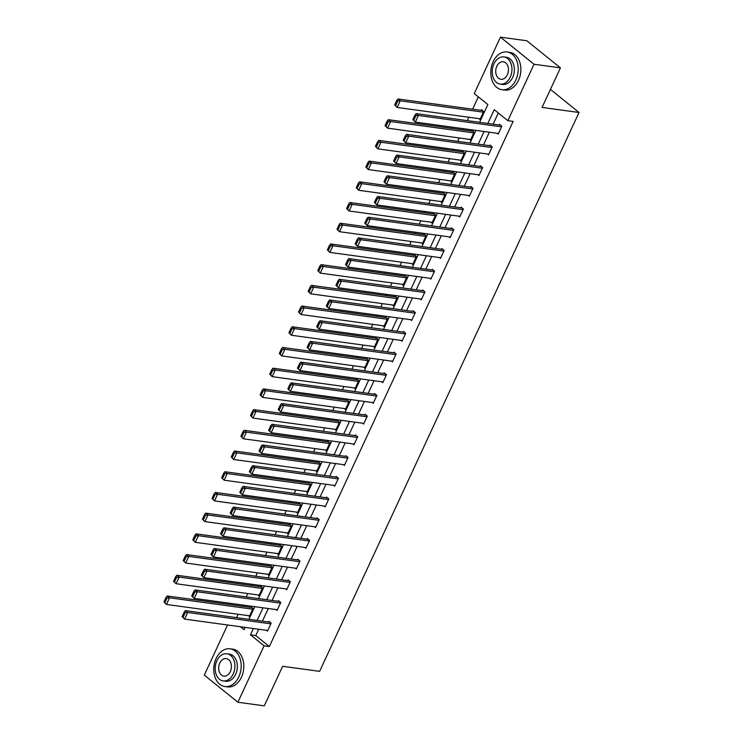 <?xml version="1.0" encoding="UTF-8"?>
<svg xmlns="http://www.w3.org/2000/svg" width="743" height="743" viewBox="0 0 743 743"><rect width="100%" height="100%" fill="white"/><g stroke="black" fill="none" stroke-linecap="round" stroke-linejoin="round"><path stroke-width="1.11" d="M479.616 122.316L487.863 104.559L474.248 93.572L500.429 37.15L526.833 40.763L560.436 67.873L542.074 107.429L579.038 112.49L319.629 671.347L282.656 666.295L264.294 705.85L237.89 702.237L204.297 675.127L227.572 624.974M478.334 96.869L472.613 109.193M468.861 117.255L467.301 120.635M463.548 128.697L463 129.895M459.248 137.966L457.688 141.337M453.936 149.408L453.388 150.606M449.636 158.677L448.075 162.048M444.323 170.119L443.775 171.317M440.023 179.379L438.463 182.759M434.711 190.821L434.163 192.019M430.411 200.09L428.85 203.461M425.098 211.532L424.55 212.73M420.798 220.801L419.238 224.172M415.486 232.243L414.938 233.441M411.185 241.512L409.625 244.884M405.882 252.945L405.325 254.152M401.573 262.214L400.013 265.595M396.27 273.656L395.713 274.854M391.96 282.925L390.4 286.296M386.657 294.367L386.1 295.565M382.348 303.636L380.787 307.008M377.045 315.078L376.487 316.277M372.735 324.338L371.175 327.719M367.432 335.78L366.875 336.978M363.123 345.049L361.562 348.421M357.82 356.491L357.262 357.689M353.51 365.76L351.95 369.132M348.207 377.203L347.65 378.401M343.898 386.462L342.337 389.843M338.594 397.904L338.037 399.112M334.285 407.173L332.725 410.545M328.982 418.615L328.425 419.814M324.672 427.884L323.112 431.256M319.369 439.327L318.812 440.525M315.06 448.596L313.5 451.967M309.757 460.038L309.199 461.236M305.447 469.297L303.887 472.678M300.144 480.74L299.587 481.938M295.835 490.009L294.274 493.38M290.532 501.451L289.974 502.649M286.222 510.72L284.662 514.091M280.919 522.162L280.362 523.36M276.61 531.421L275.049 534.802M271.306 542.864L270.749 544.062M266.997 552.133L265.437 555.504M261.694 563.575L261.137 564.773M257.384 572.844L255.824 576.215M252.081 584.286L251.524 585.484M247.772 593.546L246.212 596.926M242.469 604.988L241.912 606.195M238.159 614.257L236.599 617.637M579.038 112.49L550.442 89.411M248.246 615.641L249.295 616.486L252.991 608.526L250.725 606.687L250.419 607.356M257.858 594.929L258.908 595.784L262.604 587.815L260.338 585.986L260.031 586.645M267.471 574.218L268.52 575.073L272.217 567.104L269.95 565.274L269.644 565.943M277.083 553.516L278.133 554.362L281.829 546.402L279.563 544.563L279.257 545.232M286.696 532.805L287.745 533.65L291.442 525.691L289.176 523.861L288.869 524.521M296.308 512.094L297.358 512.949L301.054 504.98L298.788 503.15L298.482 503.81M305.921 491.383L306.97 492.237L310.667 484.269L308.401 482.439L308.094 483.108M315.534 470.681L316.583 471.526L320.279 463.567L318.013 461.737L317.707 462.397M325.146 449.97L326.196 450.825L329.892 442.856L327.626 441.026L327.319 441.686M334.759 429.259L335.808 430.113L339.505 422.145L337.238 420.315L336.932 420.984M344.371 408.557L345.421 409.402L349.117 401.443L346.851 399.604L346.544 400.273M353.984 387.846L355.033 388.691L358.73 380.732L356.464 378.902L356.157 379.562M363.596 367.135L364.646 367.989L368.342 360.021L366.076 358.191L365.77 358.85M373.209 346.433L374.258 347.278L377.955 339.319L375.689 337.48L375.382 338.149M382.821 325.722L383.871 326.567L387.567 318.608L385.301 316.778L384.995 317.437M392.434 305.011L393.484 305.865L397.18 297.897L394.914 296.067L394.607 296.726M402.047 284.3L403.096 285.154L406.792 277.185L404.526 275.356L404.22 276.024M411.659 263.598L412.709 264.443L416.405 256.484L414.139 254.645L413.832 255.313M421.272 242.887L422.321 243.741L426.018 235.772L423.751 233.943L423.445 234.602M430.884 222.176L431.934 223.03L435.63 215.061L433.364 213.232L433.058 213.9M440.497 201.474L441.546 202.319L445.243 194.36L442.977 192.521L442.67 193.189M450.109 180.763L451.159 181.608L454.855 173.648L452.589 171.819L452.283 172.478M459.722 160.051L460.771 160.906L464.468 152.937L462.202 151.108L461.895 151.767M469.335 139.35L470.384 140.195L474.08 132.226L471.814 130.397L471.508 131.065M478.947 118.639L479.997 119.484L483.693 111.524L481.427 109.695L481.12 110.354M258.675 629.237L255.741 635.553L269.356 646.54L513.125 121.397L507.84 120.672L494.225 109.685L487.835 123.44M498.302 112.982L493.12 124.165M489.368 132.235L483.507 144.876M479.755 152.937L473.895 165.578M470.143 173.648L464.282 186.289M460.53 194.36L454.67 207M450.917 215.061L445.057 227.711M441.305 235.772L435.444 248.413M431.692 256.484L425.832 269.124M422.08 277.195L416.219 289.835M412.467 297.897L406.607 310.537M402.855 318.608L396.994 331.248M393.242 339.319L387.382 351.959M383.639 360.021L377.769 372.661M374.026 380.732L368.156 393.372M364.414 401.443L358.544 414.083M354.801 422.154L348.931 434.794M345.189 442.856L339.319 455.496M335.576 463.567L329.706 476.207M325.963 484.278L320.094 496.918M316.351 504.98L310.481 517.62M306.738 525.691L300.869 538.331M297.126 546.402L291.256 559.042M287.513 567.104L281.643 579.754M277.901 587.815L272.031 600.455M268.288 608.526L262.418 621.167M266.403 630.296L267.461 631.141L271.158 623.173L268.882 621.343L268.576 622.012M276.015 609.585L277.074 610.43L280.77 602.471L278.495 600.641L278.188 601.301M285.628 588.874L286.687 589.728L290.383 581.76L288.108 579.93L287.801 580.589M295.24 568.163L296.299 569.017L299.996 561.049L297.72 559.219L297.414 559.888M304.853 547.461L305.912 548.306L309.608 540.347L307.333 538.508L307.026 539.177M314.465 526.75L315.524 527.604L319.221 519.636L316.945 517.806L316.639 518.465M324.078 506.039L325.137 506.893L328.833 498.925L326.558 497.095L326.251 497.754M333.691 485.337L334.749 486.182L338.446 478.223L336.17 476.384L335.864 477.052M343.303 464.626L344.362 465.471L348.058 457.512L345.783 455.682L345.476 456.341M352.916 443.915L353.974 444.769L357.671 436.8L355.395 434.971L355.089 435.63M362.528 423.204L363.587 424.058L367.283 416.089L365.008 414.26L364.702 414.928M372.141 402.502L373.2 403.347L376.896 395.387L374.621 393.549L374.314 394.217M381.753 381.791L382.812 382.645L386.509 374.676L384.233 372.847L383.927 373.506M391.366 361.079L392.425 361.934L396.121 353.965L393.846 352.136L393.539 352.804M400.979 340.378L402.037 341.223L405.734 333.263L403.458 331.424L403.152 332.093M410.591 319.666L411.65 320.512L415.346 312.552L413.071 310.723L412.764 311.382M420.204 298.955L421.262 299.81L424.959 291.841L422.683 290.011L422.377 290.671M429.816 278.254L430.875 279.099L434.571 271.13L432.296 269.3L431.989 269.969M439.429 257.542L440.488 258.388L444.184 250.428L441.909 248.599L441.602 249.258M449.041 236.831L450.1 237.686L453.797 229.717L451.521 227.887L451.215 228.547M458.654 216.12L459.713 216.975L463.409 209.006L461.134 207.176L460.827 207.845M468.266 195.418L469.325 196.263L473.022 188.304L470.746 186.465L470.44 187.134M477.879 174.707L478.938 175.562L482.634 167.593L480.359 165.763L480.052 166.423M487.492 153.996L488.55 154.85L492.247 146.882L489.971 145.052L489.665 145.712M497.104 133.294L498.163 134.139L501.859 126.18L499.584 124.341L499.277 125.01M560.436 67.873L534.031 64.26L507.84 120.672M500.429 37.15L534.031 64.26M269.356 646.54L264.081 645.816L237.89 702.237M253.391 628.513L250.456 634.828L264.081 645.816M484.092 131.511L478.223 144.151M474.48 152.222L468.61 164.862M464.867 172.924L458.998 185.564M455.255 193.635L449.385 206.275M445.642 214.346L439.772 226.987M436.03 235.048L430.16 247.688M426.417 255.759L420.547 268.399M416.804 276.47L410.935 289.111M407.192 297.172L401.322 309.822M397.579 317.883L391.71 330.524M387.967 338.594L382.097 351.235M378.354 359.306L372.484 371.946M368.742 380.007L362.872 392.648M359.129 400.718L353.259 413.359M349.516 421.43L343.647 434.07M339.904 442.131L334.034 454.772M330.291 462.843L324.422 475.483M320.679 483.554L314.809 496.194M311.066 504.265L305.197 516.905M301.454 524.967L295.584 537.607M291.841 545.678L285.971 558.318M282.229 566.389L276.359 579.029M272.616 587.091L266.746 599.731M263.003 607.802L257.134 620.442M240.426 626.739L244.103 629.702L245.171 627.389M248.924 619.318L254.784 606.678M258.536 598.607L264.397 585.967M268.149 577.905L274.009 565.265M277.761 557.194L283.622 544.554M287.374 536.483L293.234 523.843M296.986 515.781L302.847 503.132M306.599 495.07L312.459 482.43M316.212 474.359L322.072 461.719M325.824 453.648L331.684 441.008M335.437 432.946L341.297 420.306M345.049 412.235L350.91 399.595M354.662 391.524L360.522 378.884M364.274 370.822L370.135 358.182M373.887 350.111L379.747 337.471M383.499 329.4L389.36 316.759M393.112 308.698L398.972 296.048M402.725 287.987L408.585 275.347M412.337 267.276L418.198 254.635M421.95 246.565L427.81 233.924M431.562 225.863L437.423 213.222M441.175 205.152L447.035 192.511M450.778 184.44L456.648 171.8M460.391 163.739L466.26 151.098M470.003 143.028L475.873 130.387M255.741 635.553L250.456 634.828M267.768 630.482L184.617 619.105L182.119 616.634L183.029 617.368L185.183 612.724L184.273 611.991L182.119 616.634M269.941 622.197L185.434 610.635L187.7 612.464L184.617 619.105L183.029 617.368M270.851 623.841L187.7 612.464L185.183 612.724M185.434 610.635L184.273 611.991M251.775 607.542L167.268 595.979L169.543 597.809L252.685 609.186M249.602 615.826L166.46 604.449L163.962 601.979L164.862 602.712L167.026 598.069L166.116 597.335L163.962 601.979M167.026 598.069L169.543 597.809L166.46 604.449L164.862 602.712M166.116 597.335L167.268 595.979M216.12 658.512A19.039 13.597 -82.2 0 0 224.897 686.532A19.039 13.597 -82.2 0 0 238.828 676.836A19.039 13.597 -82.2 0 0 230.051 648.806A19.039 13.597 -82.2 0 0 216.12 658.512M224.897 686.532L227.534 686.894A19.039 13.597 -82.2 0 0 241.466 677.189A19.039 13.597 -82.2 0 0 232.698 649.168L230.051 648.806M226.903 653.756L229.336 654.091A13.708 9.789 97.8 0 1 235.642 674.263A13.708 9.789 97.8 0 1 225.612 681.257L223.188 680.922A13.708 9.789 -82.2 0 0 233.218 673.938A13.708 9.789 -82.2 0 0 226.903 653.756A13.708 9.789 -82.2 0 0 216.872 660.75A13.708 9.789 -82.2 0 0 223.188 680.922M230.311 671.588A8.832 6.306 -82.2 0 0 226.243 658.586A8.832 6.306 -82.2 0 0 219.779 663.09A8.832 6.306 -82.2 0 0 223.847 676.093A8.832 6.306 -82.2 0 0 230.311 671.588M493.157 61.688A19.039 13.597 -82.2 0 0 501.934 89.708A19.039 13.597 -82.2 0 0 515.865 80.003A19.039 13.597 -82.2 0 0 507.088 51.982A19.039 13.597 -82.2 0 0 493.157 61.688M501.934 89.708L504.571 90.07A19.039 13.597 -82.2 0 0 518.503 80.365A19.039 13.597 -82.2 0 0 509.735 52.344L507.088 51.982M503.94 56.932L506.373 57.267A13.708 9.789 97.8 0 1 512.679 77.439A13.708 9.789 97.8 0 1 502.649 84.433L500.225 84.098A13.708 9.789 -82.2 0 0 510.255 77.105A13.708 9.789 -82.2 0 0 503.94 56.932A13.708 9.789 -82.2 0 0 493.909 63.917A13.708 9.789 -82.2 0 0 500.225 84.098M507.348 74.764A8.832 6.306 -82.2 0 0 503.28 61.762A8.832 6.306 -82.2 0 0 496.816 66.266A8.832 6.306 -82.2 0 0 500.884 79.269A8.832 6.306 -82.2 0 0 507.348 74.764M277.38 609.771L194.229 598.394L191.731 595.923L192.641 596.657L194.796 592.013L193.886 591.279L191.731 595.923M279.554 601.486L195.047 589.923L197.313 591.753L194.229 598.394L192.641 596.657M280.464 603.13L197.313 591.753L194.796 592.013M195.047 589.923L193.886 591.279M286.993 589.06L203.842 577.683L201.344 575.221L202.254 575.955L204.409 571.302L203.498 570.568L201.344 575.221M289.166 580.775L204.659 569.212L206.925 571.042L203.842 577.683L202.254 575.955M290.076 582.428L206.925 571.042L204.409 571.302M204.659 569.212L203.498 570.568M261.387 586.831L176.88 575.268L179.156 577.097L262.298 588.475M259.214 595.115L176.072 583.738L173.574 581.277L174.475 582.001L176.639 577.357L175.729 576.624L173.574 581.277M176.639 577.357L179.156 577.097L176.072 583.738L174.475 582.001M175.729 576.624L176.88 575.268M271 566.129L186.493 554.557L188.768 556.396L271.91 567.773M268.827 574.404L185.685 563.027L183.187 560.566L184.088 561.299L186.252 556.646L185.341 555.922L183.187 560.566M186.252 556.646L188.768 556.396L185.685 563.027L184.088 561.299M185.341 555.922L186.493 554.557M296.606 568.349L213.455 556.971L210.956 554.51L211.866 555.244L214.021 550.6L213.111 549.866L210.956 554.51M298.779 560.073L214.272 548.51L216.538 550.34L213.455 556.971L211.866 555.244M299.689 561.717L216.538 550.34L214.021 550.6M214.272 548.51L213.111 549.866M306.218 547.647L223.067 536.27L220.569 533.799L221.479 534.533L223.634 529.889L222.724 529.155L220.569 533.799M308.391 539.362L223.884 527.799L226.151 529.629L223.067 536.27L221.479 534.533M309.302 541.006L226.151 529.629L223.634 529.889M223.884 527.799L222.724 529.155M315.831 526.936L232.68 515.558L230.181 513.097L231.092 513.822L233.246 509.178L232.336 508.444L230.181 513.097M318.004 518.651L233.497 507.088L235.763 508.918L232.68 515.558L231.092 513.822M318.914 520.295L235.763 508.918L233.246 509.178M233.497 507.088L232.336 508.444M280.613 545.418L196.106 533.855L198.381 535.684L281.523 547.062M278.439 553.702L195.298 542.325L192.799 539.855L193.7 540.588L195.864 535.944L194.954 535.211L192.799 539.855M195.864 535.944L198.381 535.684L195.298 542.325L193.7 540.588M194.954 535.211L196.106 533.855M290.225 524.707L205.718 513.144L207.994 514.973L291.135 526.35M288.052 532.991L204.91 521.614L202.412 519.143L203.313 519.877L205.477 515.233L204.566 514.5L202.412 519.143M205.477 515.233L207.994 514.973L204.91 521.614L203.313 519.877M204.566 514.5L205.718 513.144M299.838 503.995L215.331 492.433L217.606 494.271L300.748 505.649M297.664 512.28L214.523 500.903L212.024 498.442L212.925 499.175L215.089 494.522L214.179 493.789L212.024 498.442M215.089 494.522L217.606 494.271L214.523 500.903L212.925 499.175M214.179 493.789L215.331 492.433M309.45 483.294L224.943 471.731L227.219 473.56L310.36 484.938M307.277 491.578L224.135 480.201L221.637 477.73L222.538 478.464L224.702 473.82L223.792 473.087L221.637 477.73M224.702 473.82L227.219 473.56L224.135 480.201L222.538 478.464M223.792 473.087L224.943 471.731M319.063 462.583L234.556 451.02L236.831 452.849L319.973 464.226M316.889 470.867L233.748 459.49L231.249 457.019L232.15 457.753L234.314 453.109L233.404 452.376L231.249 457.019M234.314 453.109L236.831 452.849L233.748 459.49L232.15 457.753M233.404 452.376L234.556 451.02M328.675 441.871L244.168 430.308L246.444 432.138L329.586 443.515M326.502 450.156L243.36 438.779L240.862 436.317L241.763 437.051L243.927 432.398L243.017 431.664L240.862 436.317M243.927 432.398L246.444 432.138L243.36 438.779L241.763 437.051M243.017 431.664L244.168 430.308M338.288 421.17L253.781 409.607L256.056 411.436L339.198 422.813M336.115 429.445L252.973 418.068L250.475 415.606L251.375 416.34L253.539 411.696L252.629 410.963L250.475 415.606M253.539 411.696L256.056 411.436L252.973 418.068L251.375 416.34M252.629 410.963L253.781 409.607M347.9 400.458L263.394 388.895L265.669 390.725L348.811 402.102M345.727 408.743L262.585 397.366L260.087 394.895L260.988 395.629L263.152 390.985L262.242 390.251L260.087 394.895M263.152 390.985L265.669 390.725L262.585 397.366L260.988 395.629M262.242 390.251L263.394 388.895M357.513 379.747L273.006 368.184L275.281 370.014L358.423 381.391M355.34 388.032L272.198 376.655L269.7 374.193L270.601 374.918L272.765 370.274L271.854 369.54L269.7 374.193M272.765 370.274L275.281 370.014L272.198 376.655L270.601 374.918M271.854 369.54L273.006 368.184M367.126 359.045L282.619 347.473L284.894 349.312L368.036 360.689M364.952 367.321L281.811 355.943L279.312 353.482L280.213 354.216L282.377 349.563L281.467 348.839L279.312 353.482M282.377 349.563L284.894 349.312L281.811 355.943L280.213 354.216M281.467 348.839L282.619 347.473M376.738 338.334L292.231 326.771L294.507 328.601L377.648 339.978M374.565 346.619L291.423 335.242L288.925 332.771L289.826 333.505L291.99 328.861L291.08 328.127L288.925 332.771M291.99 328.861L294.507 328.601L291.423 335.242L289.826 333.505M291.08 328.127L292.231 326.771M386.351 317.623L301.844 306.06L304.119 307.89L387.261 319.267M384.177 325.908L301.036 314.53L298.537 312.06L299.438 312.794L301.602 308.15L300.692 307.416L298.537 312.06M301.602 308.15L304.119 307.89L301.036 314.53L299.438 312.794M300.692 307.416L301.844 306.06M395.963 296.912L311.456 285.349L313.732 287.188L396.873 298.565M393.79 305.197L310.648 293.819L308.15 291.358L309.051 292.092L311.215 287.439L310.305 286.705L308.15 291.358M311.215 287.439L313.732 287.188L310.648 293.819L309.051 292.092M310.305 286.705L311.456 285.349M405.576 276.21L321.069 264.647L323.344 266.477L406.486 277.854M403.403 284.495L320.261 273.108L317.763 270.647L318.663 271.381L320.827 266.737L319.917 266.003L317.763 270.647M320.827 266.737L323.344 266.477L320.261 273.108L318.663 271.381M319.917 266.003L321.069 264.647M415.188 255.499L330.681 243.936L332.957 245.766L416.099 257.143M413.015 263.784L329.873 252.406L327.375 249.936L328.276 250.67L330.44 246.026L329.53 245.292L327.375 249.936M330.44 246.026L332.957 245.766L329.873 252.406L328.276 250.67M329.53 245.292L330.681 243.936M424.801 234.788L340.294 223.225L342.569 225.055L425.711 236.432M422.628 243.072L339.486 231.695L336.988 229.234L337.889 229.958L340.053 225.315L339.142 224.581L336.988 229.234M340.053 225.315L342.569 225.055L339.486 231.695L337.889 229.958M339.142 224.581L340.294 223.225M434.414 214.086L349.907 202.514L352.173 204.353L435.324 215.73M432.24 222.361L349.099 210.984L346.6 208.523L347.501 209.257L349.665 204.613L348.755 203.879L346.6 208.523M349.665 204.613L352.173 204.353L349.099 210.984L347.501 209.257M348.755 203.879L349.907 202.514M444.026 193.375L359.519 181.812L361.785 183.642L444.936 195.019M441.853 201.659L358.711 190.282L356.213 187.812L357.114 188.546L359.278 183.902L358.367 183.168L356.213 187.812M359.278 183.902L361.785 183.642L358.711 190.282L357.114 188.546M358.367 183.168L359.519 181.812M453.639 172.664L369.132 161.101L371.398 162.931L454.549 174.308M451.465 180.948L368.324 169.571L365.825 167.101L366.726 167.834L368.89 163.191L367.98 162.457L365.825 167.101M368.89 163.191L371.398 162.931L368.324 169.571L366.726 167.834M367.98 162.457L369.132 161.101M325.443 506.224L242.292 494.847L239.794 492.386L240.704 493.12L242.859 488.467L241.949 487.742L239.794 492.386M327.617 497.949L243.11 486.377L245.376 488.216L242.292 494.847L240.704 493.12M328.527 499.593L245.376 488.216L242.859 488.467M243.11 486.377L241.949 487.742M335.056 485.523L251.905 474.145L249.407 471.675L250.317 472.409L252.471 467.765L251.561 467.031L249.407 471.675M337.229 477.238L252.722 465.675L254.988 467.505L251.905 474.145L250.317 472.409M338.139 478.882L254.988 467.505L252.471 467.765M252.722 465.675L251.561 467.031M344.668 464.812L261.517 453.434L259.019 450.964L259.929 451.698L262.084 447.054L261.174 446.32L259.019 450.964M346.842 456.527L262.335 444.964L264.601 446.794L261.517 453.434L259.929 451.698M347.752 458.171L264.601 446.794L262.084 447.054M262.335 444.964L261.174 446.32M354.281 444.1L271.13 432.723L268.632 430.262L269.542 430.996L271.697 426.343L270.786 425.609L268.632 430.262M356.454 435.816L271.947 424.253L274.213 426.092L271.13 432.723L269.542 430.996M357.364 437.469L274.213 426.092L271.697 426.343M271.947 424.253L270.786 425.609M363.894 423.399L280.743 412.012L278.244 409.551L279.154 410.285L281.309 405.641L280.399 404.907L278.244 409.551M366.067 415.114L281.56 403.551L283.826 405.381L280.743 412.012L279.154 410.285M366.977 416.758L283.826 405.381L281.309 405.641M281.56 403.551L280.399 404.907M373.506 402.687L290.355 391.31L287.857 388.84L288.767 389.573L290.922 384.93L290.011 384.196L287.857 388.84M375.679 394.403L291.172 382.84L293.439 384.67L290.355 391.31L288.767 389.573M376.59 396.047L293.439 384.67L290.922 384.93M291.172 382.84L290.011 384.196M383.119 381.976L299.968 370.599L297.469 368.138L298.38 368.862L300.534 364.219L299.624 363.485L297.469 368.138M385.292 373.692L300.785 362.129L303.051 363.959L299.968 370.599L298.38 368.862M386.202 375.336L303.051 363.959L300.534 364.219M300.785 362.129L299.624 363.485M392.731 361.265L309.58 349.888L307.082 347.427L307.992 348.161L310.147 343.517L309.237 342.783L307.082 347.427M394.904 352.99L310.388 341.418L312.664 343.257L309.58 349.888L307.992 348.161M395.815 354.634L312.664 343.257L310.147 343.517M310.388 341.418L309.237 342.783M402.344 340.563L319.193 329.186L316.694 326.716L317.605 327.449L319.759 322.806L318.849 322.072L316.694 326.716M404.517 332.279L320.001 320.716L322.276 322.546L319.193 329.186L317.605 327.449M405.427 333.923L322.276 322.546L319.759 322.806M320.001 320.716L318.849 322.072M411.956 319.852L328.805 308.475L326.307 306.005L327.217 306.738L329.372 302.095L328.462 301.361L326.307 306.005M414.13 311.568L329.613 300.005L331.889 301.834L328.805 308.475L327.217 306.738M415.04 313.212L331.889 301.834L329.372 302.095M329.613 300.005L328.462 301.361M421.569 299.141L338.418 287.764L335.92 285.303L336.83 286.036L338.984 281.383L338.074 280.659L335.92 285.303M423.742 290.857L339.226 279.294L341.501 281.133L338.418 287.764L336.83 286.036M424.652 292.51L341.501 281.133L338.984 281.383M339.226 279.294L338.074 280.659M431.181 278.439L348.03 267.062L345.532 264.592L346.442 265.325L348.597 260.682L347.687 259.948L345.532 264.592M433.355 270.155L348.839 258.592L351.114 260.421L348.03 267.062L346.442 265.325M434.265 271.799L351.114 260.421L348.597 260.682M348.839 258.592L347.687 259.948M440.794 257.728L357.643 246.351L355.145 243.88L356.055 244.614L358.21 239.97L357.299 239.237L355.145 243.88M442.967 249.444L358.451 237.881L360.726 239.71L357.643 246.351L356.055 244.614M443.877 251.088L360.726 239.71L358.21 239.97M358.451 237.881L357.299 239.237M450.407 237.017L367.256 225.64L364.757 223.179L365.667 223.912L367.822 219.259L366.912 218.526L364.757 223.179M452.58 228.733L368.064 217.17L370.339 218.999L367.256 225.64L365.667 223.912M453.49 230.386L370.339 218.999L367.822 219.259M368.064 217.17L366.912 218.526M460.019 216.306L376.868 204.929L374.37 202.468L375.28 203.201L377.435 198.557L376.525 197.824L374.37 202.468M462.192 208.031L377.676 196.468L379.952 198.297L376.868 204.929L375.28 203.201M463.103 209.675L379.952 198.297L377.435 198.557M377.676 196.468L376.525 197.824M469.632 195.604L386.481 184.227L383.982 181.756L384.893 182.49L387.047 177.846L386.137 177.113L383.982 181.756M471.805 187.32L387.289 175.757L389.564 177.586L386.481 184.227L384.893 182.49M472.706 188.963L389.564 177.586L387.047 177.846M387.289 175.757L386.137 177.113M479.244 174.893L396.093 163.516L393.595 161.055L394.505 161.779L396.66 157.135L395.75 156.401L393.595 161.055M481.418 166.608L396.901 155.046L399.177 156.875L396.093 163.516L394.505 161.779M482.318 168.252L399.177 156.875L396.66 157.135M396.901 155.046L395.75 156.401M488.857 154.182L405.706 142.805L403.208 140.343L404.118 141.077L406.272 136.424L405.362 135.7L403.208 140.343M491.03 145.907L406.514 134.334L408.789 136.173L405.706 142.805L404.118 141.077M491.931 147.551L408.789 136.173L406.272 136.424M406.514 134.334L405.362 135.7M463.251 151.953L378.744 140.39L381.01 142.229L464.161 153.606M461.078 160.237L377.936 148.86L375.438 146.399L376.339 147.133L378.503 142.48L377.593 141.755L375.438 146.399M378.503 142.48L381.01 142.229L377.936 148.86L376.339 147.133M377.593 141.755L378.744 140.39M472.864 131.251L388.357 119.688L390.623 121.518L473.774 132.895M470.69 139.535L387.549 128.158L385.05 125.688L385.951 126.421L388.115 121.778L387.205 121.044L385.05 125.688M388.115 121.778L390.623 121.518L387.549 128.158L385.951 126.421M387.205 121.044L388.357 119.688M498.469 133.48L415.318 122.103L412.82 119.632L413.73 120.366L415.885 115.722L414.975 114.989L412.82 119.632M500.643 125.196L416.126 113.633L418.402 115.462L415.318 122.103L413.73 120.366M501.544 126.839L418.402 115.462L415.885 115.722M416.126 113.633L414.975 114.989M482.476 110.54L397.969 98.977L400.236 100.807L483.387 112.184M480.303 118.824L397.161 107.447L394.663 104.977L395.564 105.71L397.728 101.067L396.818 100.333L394.663 104.977M397.728 101.067L400.236 100.807L397.161 107.447L395.564 105.71M396.818 100.333L397.969 98.977"/></g></svg>
